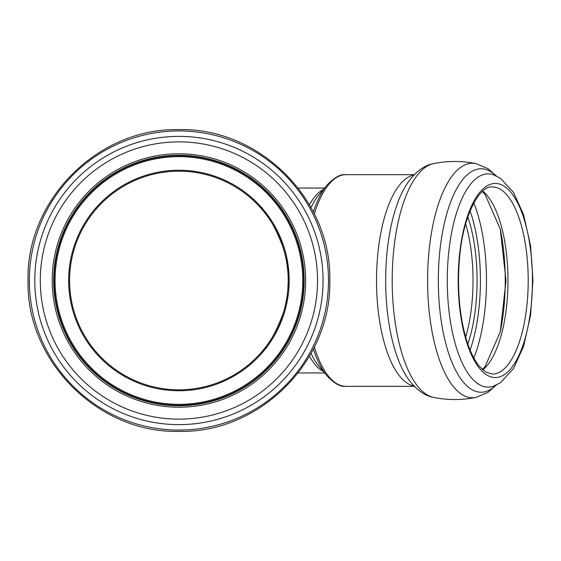 <?xml version="1.0" encoding="UTF-8"?>
<svg xmlns="http://www.w3.org/2000/svg" width="561" height="561" viewBox="0 0 561 561"><rect width="100%" height="100%" fill="white"/><g stroke="black" fill="none" stroke-linecap="round" stroke-linejoin="round"><path stroke-width="0.84" d="M288.249 280.605L287.772 290.71M287.036 296.762L284.932 307.218M283.536 312.26L279.511 323.325M278.312 326.046L272.239 337.463M260.711 353.051L259.841 354.019M260.346 353.465C268.305 346.039 275.963 332.554 283.298 313.024M283.305 313.017C289.82 291.341 289.82 269.659 283.305 247.983M283.298 247.976C275.963 228.446 268.305 214.961 260.346 207.535M259.841 206.981C271.328 218.215 289.062 248.663 288.249 280.5M69.585 280.5A109.332 109.332 0 0 1 233.586 185.817A109.332 109.332 0 0 1 233.586 375.183A109.332 109.332 0 0 1 69.585 280.5M54.151 280.5A124.766 124.766 0 0 1 241.3 172.444A124.766 124.766 0 0 1 241.3 388.556A124.766 124.766 0 0 1 54.151 280.5A124.766 124.766 0 0 1 241.3 172.444A124.766 124.766 0 0 1 241.3 388.556A124.766 124.766 0 0 1 54.151 280.5A124.766 124.766 0 0 1 241.3 172.444A124.766 124.766 0 0 1 241.3 388.556A124.766 124.766 0 0 1 54.151 280.5A124.766 124.766 0 0 1 241.3 172.444A124.766 124.766 0 0 1 241.3 388.556A124.766 124.766 0 0 1 54.151 280.5M53.674 280.5A125.243 125.243 0 0 1 241.539 172.031A125.243 125.243 0 0 1 241.539 388.969A125.243 125.243 0 0 1 53.674 280.5A125.243 125.243 0 0 1 241.539 172.031A125.243 125.243 0 0 1 241.539 388.969A125.243 125.243 0 0 1 53.674 280.5A125.243 125.243 0 0 1 241.539 172.031A125.243 125.243 0 0 1 241.539 388.969A125.243 125.243 0 0 1 53.674 280.5M309.455 356.137A92.46 35.385 90 0 0 323.206 371.34M323.206 189.66A92.46 35.385 90 0 0 309.455 204.856M311.032 207.647A94.325 36.1 -90 0 1 319.013 194.646L327.105 185.025A104.9 40.14 90 0 0 313.333 211.988M313.333 349.005A104.9 40.14 90 0 0 327.105 375.975L319.013 366.354A94.325 36.1 -90 0 1 311.032 353.346M314.314 347.035A105.833 40.497 90 0 0 345.807 386.333L414.32 386.333M327.105 185.025C334.454 177.367 340.688 173.917 345.807 174.667A105.833 40.497 90 0 0 314.321 213.958M68.652 280.5A110.265 110.265 0 0 0 234.049 375.989A110.265 110.265 0 0 0 234.049 185.011A110.265 110.265 0 0 0 68.652 280.5M55.083 280.5A123.834 123.834 0 0 1 240.837 173.251A123.834 123.834 0 0 1 240.837 387.749A123.834 123.834 0 0 1 55.083 280.5M414.039 174.955A105.833 40.497 90 0 0 376.515 280.5A105.833 40.497 90 0 0 414.039 386.045M532.459 280.5A97.067 37.145 90 0 0 476.745 196.441A97.067 37.145 90 0 0 476.745 364.559A97.067 37.145 90 0 0 532.459 280.5M528.203 280.5A93.575 35.813 90 0 0 492.39 186.925C479.466 185.207 462.692 216.406 459.536 258.411C457.643 280.156 458.484 301.131 462.054 321.341C465.988 342.147 471.801 357.21 479.501 366.536L485.924 372.188L492.39 374.075A93.575 35.813 90 0 0 528.203 280.5M482.762 369.888A93.575 35.813 90 0 0 507.978 280.5A93.575 35.813 90 0 0 482.762 191.112M500.117 332.505A107.579 41.17 90 0 0 505.244 280.5A107.579 41.17 90 0 0 500.117 228.495M473.842 358.044A107.579 41.17 90 0 0 486.478 280.5A107.579 41.17 90 0 0 473.842 202.949M470.09 350.085A103.224 39.501 90 0 0 480.419 280.5A103.224 39.501 90 0 0 470.09 210.915M467.846 344.11A96.008 36.738 90 0 0 477.067 280.5A96.008 36.738 90 0 0 467.846 216.89M465.672 337.147A93.098 35.631 90 0 0 473.028 280.5A93.098 35.631 90 0 0 465.672 223.853M433.562 397.391A117.249 44.873 90 0 1 392.195 280.5A117.249 44.873 90 0 1 433.562 163.609C425.918 164.85 415.743 170.635 406.725 184.253A111.681 42.734 90 0 0 406.725 376.747C415.743 390.365 425.918 396.15 433.562 397.391C447.699 400.252 461.829 400.252 475.959 397.391L487.888 392.391L496.478 384.986M433.562 163.609C447.699 160.748 461.829 160.748 475.959 163.609A117.249 44.873 90 0 0 427.587 280.5A117.249 44.873 90 0 0 475.973 397.391M496.001 175.789A111.737 42.762 90 0 0 438.323 280.5A111.737 42.762 90 0 0 496.001 385.211M493.301 174.723A106.646 40.813 90 0 0 447.285 280.5A106.646 40.813 90 0 0 493.301 386.277L500.566 382.63L513.581 368.472L523.609 346.263L530.559 315.345L532.95 280.5L530.559 245.655L523.609 214.737L513.581 192.528L500.566 178.37L493.301 174.723M52.208 280.5A126.709 126.709 0 0 1 242.275 170.768A126.709 126.709 0 0 1 242.275 390.232A126.709 126.709 0 0 1 52.208 280.5M40.294 280.5A138.623 138.623 0 0 1 248.228 160.446A138.623 138.623 0 0 1 248.228 400.554A138.623 138.623 0 0 1 40.294 280.5M34.789 280.5A144.128 144.128 0 0 1 250.984 155.678A144.128 144.128 0 0 1 250.984 405.323A144.128 144.128 0 0 1 34.789 280.5M328.494 280.5A149.577 149.577 0 0 1 178.917 430.077A149.577 149.577 0 0 1 29.34 280.5A149.577 149.577 0 0 1 178.917 130.923A149.577 149.577 0 0 1 328.494 280.5M327.105 375.975C334.454 383.633 340.688 387.083 345.807 386.333M298.136 372.96L324.567 372.96M298.129 188.04L324.567 188.04M345.807 174.667L414.32 174.667M482.278 191.546L485.167 194.59L500.272 229.112L506.015 280.5L500.272 331.888L485.167 366.41L482.278 369.454M475.959 163.609L487.888 168.609L496.478 176.014M329.784 280.5C331.867 199.884 259.533 127.55 178.917 129.633C98.308 127.55 25.967 199.884 28.05 280.5C25.967 361.116 98.308 433.45 178.917 431.367C259.54 433.443 331.86 361.123 329.784 280.5"/></g></svg>
